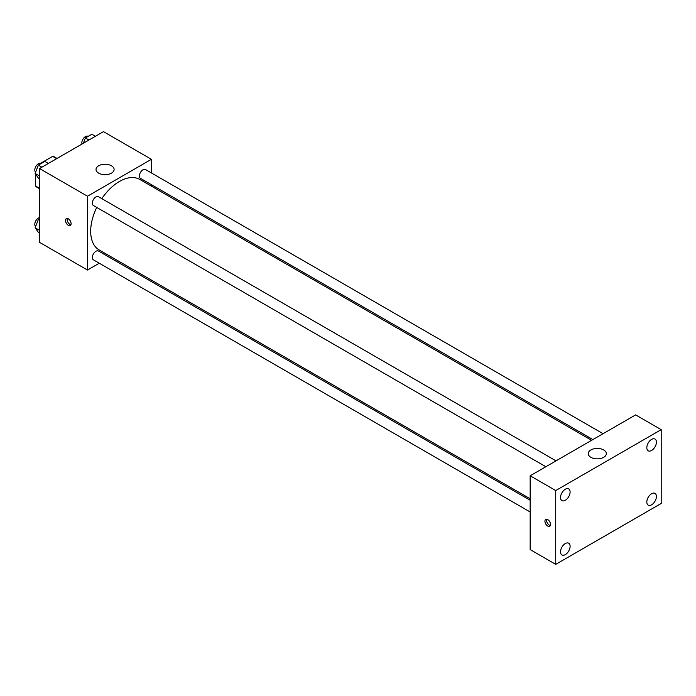 <?xml version="1.0" encoding="UTF-8"?>
<svg xmlns="http://www.w3.org/2000/svg" width="696" height="696" viewBox="0 0 696 696"><rect width="100%" height="100%" fill="white"/><g stroke="black" fill="none" stroke-linecap="round" stroke-linejoin="round"><path stroke-width="1.04" d="M40.585 163.325L52.661 156.356A17.504 10.101 120 0 1 54.688 157.079L57.046 158.436M39.541 188.303L35.548 185.997A17.504 10.101 120 0 0 37.184 187.389L39.541 188.755M35.548 185.997L35.548 174.052M56.654 158.662L52.661 156.356M99.284 263.227L87.487 270.039L39.541 242.356L39.541 168.545L103.469 131.64L151.406 159.314L151.406 172.939M110.725 256.615L109.446 257.363M96.727 207.425A40.681 23.49 120 0 0 90.68 231.281A40.681 23.49 120 0 0 99.11 249.907L530.161 498.771M591.609 440.307L139.792 179.446A40.681 23.49 120 0 0 101.807 198.63M151.406 184.675L151.406 186.154M87.487 270.039L87.487 196.22L151.406 159.314M603.058 433.695L145.507 169.537A5.081 2.932 120 0 0 141.593 170.894A5.081 2.932 120 0 0 139.383 176.01A5.081 2.932 120 0 0 140.435 178.333L592.896 439.559M530.161 500.259L98.467 251.021A5.081 2.932 120 0 0 94.552 252.387A5.081 2.932 120 0 0 92.333 257.494A5.081 2.932 120 0 0 93.386 259.825L530.161 511.986M545.855 466.729L93.386 205.494A5.081 2.932 -60 0 1 93.386 199.63A5.081 2.932 -60 0 1 98.467 196.698L556.008 460.856M87.487 196.22L39.541 168.545M98.675 173.156A9.039 5.22 180 0 1 96.022 169.467A9.039 5.22 180 0 1 105.061 164.247A9.039 5.22 180 0 1 114.109 169.467A9.039 5.22 180 0 1 108.524 174.287A9.039 5.22 180 0 1 98.675 173.156M71.105 223.677A3.958 2.279 60 0 1 70.287 225.487A3.958 2.279 60 0 1 66.329 223.198A3.958 2.279 60 0 1 66.329 218.631A3.958 2.279 60 0 1 69.382 219.692A3.958 2.279 60 0 1 71.105 223.677M70.922 224.721A3.958 2.279 60 0 1 67.938 222.268A3.958 2.279 60 0 1 67.312 218.466M530.161 549.596L530.161 475.786L635.631 414.894L661.2 429.658L661.2 503.469L555.73 564.36L530.161 549.596M555.73 564.36L555.73 490.55L530.161 475.786M550.536 524.453A3.958 2.279 60 0 1 549.71 526.263A3.958 2.279 60 0 1 545.76 523.984A3.958 2.279 60 0 1 545.76 519.416A3.958 2.279 60 0 1 548.805 520.477A3.958 2.279 60 0 1 550.536 524.453M555.73 490.55L661.2 429.658M603.667 457.333A9.039 5.22 180 0 1 593.818 458.464A9.039 5.22 180 0 1 588.233 453.644A9.039 5.22 180 0 1 597.272 448.424A9.039 5.22 180 0 1 606.32 453.644A9.039 5.22 180 0 1 603.667 457.333M651.613 439.394A6.777 3.915 120 0 0 646.819 447.702A6.777 3.915 120 0 0 648.22 450.808A6.777 3.915 120 0 0 655.006 446.893A6.777 3.915 120 0 0 655.006 439.063A6.777 3.915 120 0 0 651.613 439.394M565.317 489.218A6.777 3.915 120 0 0 560.524 497.527A6.777 3.915 120 0 0 561.924 500.624A6.777 3.915 120 0 0 568.702 496.709A6.777 3.915 120 0 0 568.702 488.888A6.777 3.915 120 0 0 565.317 489.218M565.317 543.55A6.777 3.915 120 0 0 560.524 551.85A6.777 3.915 120 0 0 561.924 554.956A6.777 3.915 120 0 0 568.702 551.041A6.777 3.915 120 0 0 568.702 543.211A6.777 3.915 120 0 0 565.317 543.55M651.613 493.725A6.777 3.915 120 0 0 646.819 502.025A6.777 3.915 120 0 0 648.22 505.131A6.777 3.915 120 0 0 655.006 501.216A6.777 3.915 120 0 0 655.006 493.386A6.777 3.915 120 0 0 651.613 493.725M550.345 525.506A3.958 2.279 60 0 1 547.369 523.053A3.958 2.279 60 0 1 546.734 519.251M39.541 178.733L38.358 178.046L35.131 173.452L38.358 165.135L44.814 161.402L48.363 163.447M39.541 176.001L35.131 173.452M41.908 167.179L38.358 165.135M41.073 163.56L40.933 163.482A5.081 2.932 120 0 0 37.018 164.839A5.081 2.932 120 0 0 34.8 169.954A5.081 2.932 120 0 0 35.644 172.138M83.355 143.245L85.408 137.965L91.863 134.241L95.413 136.286M88.957 140.018L85.408 137.965M88.122 136.399L87.983 136.32A5.081 2.932 120 0 0 84.068 137.678A5.081 2.932 120 0 0 81.85 142.793A5.081 2.932 120 0 0 82.041 144.011M39.541 233.056L38.358 232.377L35.131 227.783L38.358 219.458L39.541 218.77M39.541 230.333L35.131 227.783M39.541 220.145L38.358 219.458M39.541 217.613A5.081 2.932 120 0 0 34.8 224.277A5.081 2.932 120 0 0 35.644 226.461"/></g></svg>
